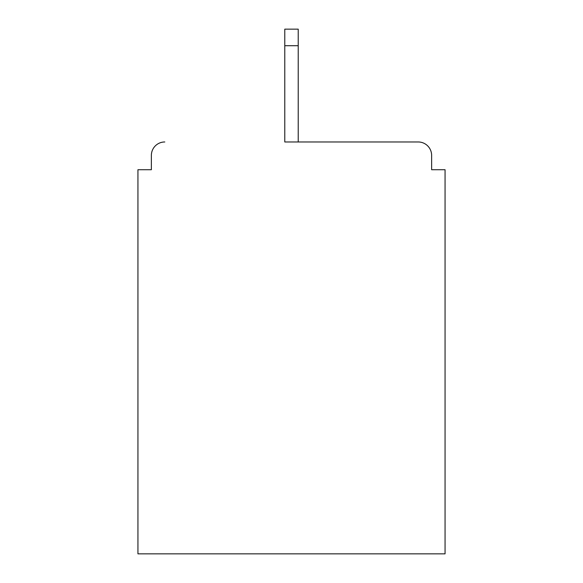 <?xml version="1.0" encoding="UTF-8"?>
<svg xmlns="http://www.w3.org/2000/svg" width="583" height="583" viewBox="0 0 583 583"><rect width="100%" height="100%" fill="white"/><g stroke="black" fill="none" stroke-linecap="round" stroke-linejoin="round"><path stroke-width="0.87" d="M431.631 169.726L431.631 155.399L431.631 169.726L445.062 169.726L445.062 553.85L137.938 553.85L137.938 169.726L151.369 169.726L151.369 155.399L151.369 169.726M284.781 45.714L284.781 141.968L418.2 141.968L298.219 141.968L298.219 45.714L284.781 45.714L284.781 29.15L298.219 29.15L298.219 45.714M164.8 141.968A13.431 13.431 0 0 0 151.369 155.399M431.631 155.399A13.431 13.431 0 0 0 418.2 141.968"/></g></svg>
